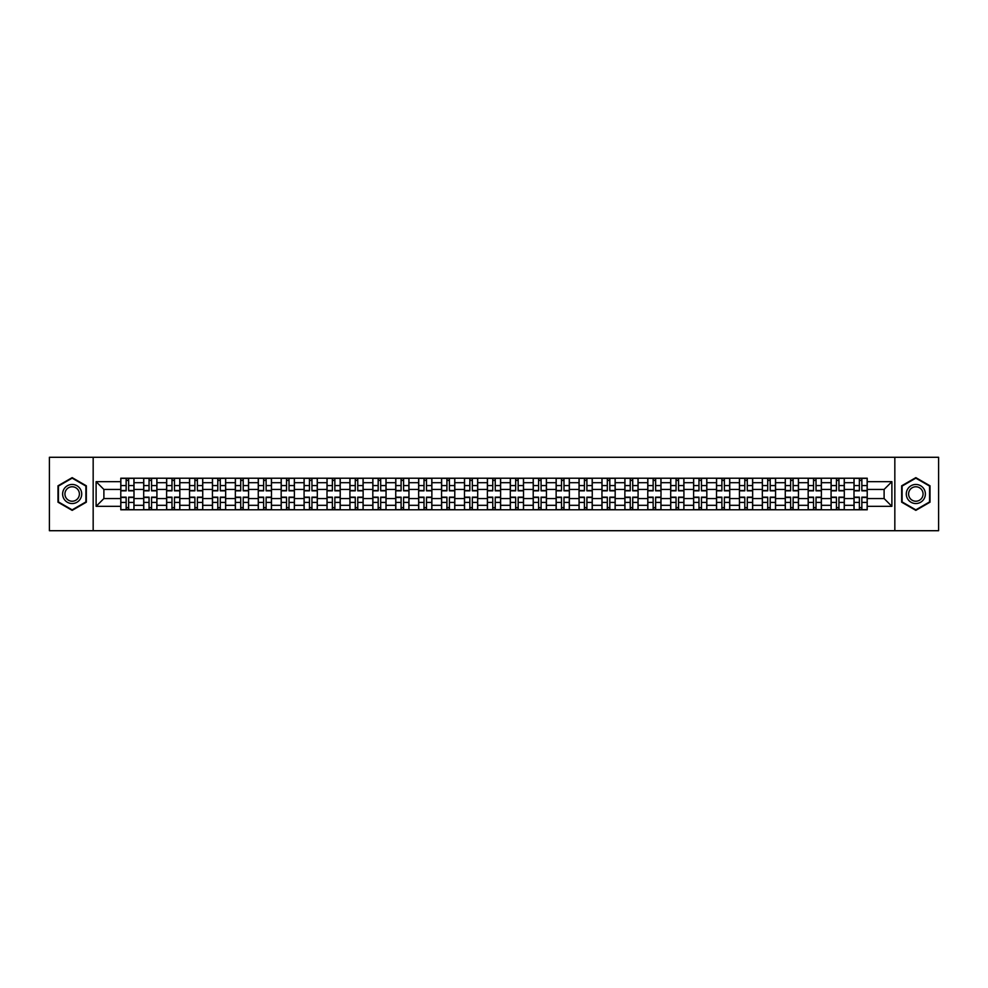 <?xml version="1.0" encoding="UTF-8"?>
<svg xmlns="http://www.w3.org/2000/svg" width="988" height="988" viewBox="0 0 988 988"><rect width="100%" height="100%" fill="white"/><g stroke="black" fill="none" stroke-linecap="round" stroke-linejoin="round"><path stroke-width="1.48" d="M894.832 530.717L938.6 530.717L938.6 457.283L49.4 457.283L49.4 530.717L894.832 530.717L894.832 457.283M143.692 509.783L143.692 482.687L133.998 482.687L133.998 509.783M133.998 482.687L133.998 478.217M143.692 482.687L143.692 478.217M156.919 478.217L156.919 509.783M166.614 509.783L166.614 478.217M179.828 478.217L179.828 509.783M189.523 509.783L189.523 478.217M202.738 478.217L202.738 509.783M212.432 509.783L212.432 478.217M225.659 478.217L225.659 509.783M235.342 509.783L235.342 478.217M248.568 478.217L248.568 509.783M258.263 509.783L258.263 478.217M271.478 478.217L271.478 509.783M281.172 509.783L281.172 478.217M294.387 478.217L294.387 509.783M304.082 509.783L304.082 478.217M317.309 478.217L317.309 509.783M327.003 509.783L327.003 478.217M340.218 478.217L340.218 509.783M349.913 509.783L349.913 478.217M363.127 478.217L363.127 509.783M372.822 509.783L372.822 478.217M386.049 478.217L386.049 509.783M395.743 509.783L395.743 478.217M408.958 478.217L408.958 509.783M418.653 509.783L418.653 478.217M431.867 478.217L431.867 509.783M441.562 509.783L441.562 478.217M454.789 478.217L454.789 509.783M464.484 509.783L464.484 478.217M477.698 478.217L477.698 509.783M487.393 509.783L487.393 478.217M500.607 478.217L500.607 509.783M510.302 509.783L510.302 478.217M523.517 478.217L523.517 509.783M533.211 509.783L533.211 478.217M546.438 478.217L546.438 509.783M556.133 509.783L556.133 478.217M569.347 478.217L569.347 509.783M579.042 509.783L579.042 478.217M592.257 478.217L592.257 509.783M601.951 509.783L601.951 478.217M615.178 478.217L615.178 509.783M624.873 509.783L624.873 478.217M638.087 478.217L638.087 509.783M647.782 509.783L647.782 478.217M660.997 478.217L660.997 509.783M670.691 509.783L670.691 478.217M683.918 478.217L683.918 509.783M693.613 509.783L693.613 478.217M706.828 478.217L706.828 509.783M716.522 509.783L716.522 478.217M729.737 478.217L729.737 509.783M739.432 509.783L739.432 478.217M752.658 478.217L752.658 509.783M762.341 509.783L762.341 478.217M775.568 478.217L775.568 509.783M785.262 509.783L785.262 478.217M798.477 478.217L798.477 509.783M808.172 509.783L808.172 478.217M821.386 478.217L821.386 509.783M831.081 509.783L831.081 478.217M844.308 478.217L844.308 509.783M854.003 509.783L854.003 478.217M854.003 498.557L844.308 498.557M831.081 498.557L821.386 498.557M808.172 498.557L798.477 498.557M785.262 498.557L775.568 498.557M762.341 498.557L752.658 498.557M739.432 498.557L729.737 498.557M716.522 498.557L706.828 498.557M693.613 498.557L683.918 498.557M670.691 498.557L660.997 498.557M647.782 498.557L638.087 498.557M624.873 498.557L615.178 498.557M601.951 498.557L592.257 498.557M579.042 498.557L569.347 498.557M556.133 498.557L546.438 498.557M533.211 498.557L523.517 498.557M510.302 498.557L500.607 498.557M487.393 498.557L477.698 498.557M464.484 498.557L454.789 498.557M441.562 498.557L431.867 498.557M418.653 498.557L408.958 498.557M395.743 498.557L386.049 498.557M372.822 498.557L363.127 498.557M349.913 498.557L340.218 498.557M327.003 498.557L317.309 498.557M304.082 498.557L294.387 498.557M281.172 498.557L271.478 498.557M258.263 498.557L248.568 498.557M235.342 498.557L225.659 498.557M212.432 498.557L202.738 498.557M189.523 498.557L179.828 498.557M166.614 498.557L156.919 498.557M143.692 498.557L133.998 498.557M854.003 489.443L844.308 489.443M831.081 489.443L821.386 489.443M808.172 489.443L798.477 489.443M785.262 489.443L775.568 489.443M762.341 489.443L752.658 489.443M739.432 489.443L729.737 489.443M716.522 489.443L706.828 489.443M693.613 489.443L683.918 489.443M670.691 489.443L660.997 489.443M647.782 489.443L638.087 489.443M624.873 489.443L615.178 489.443M601.951 489.443L592.257 489.443M579.042 489.443L569.347 489.443M556.133 489.443L546.438 489.443M533.211 489.443L523.517 489.443M510.302 489.443L500.607 489.443M487.393 489.443L477.698 489.443M464.484 489.443L454.789 489.443M441.562 489.443L431.867 489.443M418.653 489.443L408.958 489.443M395.743 489.443L386.049 489.443M372.822 489.443L363.127 489.443M349.913 489.443L340.218 489.443M327.003 489.443L317.309 489.443M304.082 489.443L294.387 489.443M281.172 489.443L271.478 489.443M258.263 489.443L248.568 489.443M235.342 489.443L225.659 489.443M212.432 489.443L202.738 489.443M189.523 489.443L179.828 489.443M166.614 489.443L156.919 489.443M143.692 489.443L133.998 489.443M103.888 498.557L120.783 498.557L120.783 489.443L103.888 489.443L103.888 498.557L96.108 506.338L96.108 481.662L120.783 481.662L120.783 489.443M867.217 489.443L867.217 498.557L884.112 498.557L884.112 489.443L867.217 489.443L867.217 478.217L120.783 478.217L120.783 481.662M867.217 481.662L891.892 481.662L891.892 506.338L867.217 506.338L867.217 498.557M120.783 498.557L120.783 509.783L867.217 509.783L867.217 506.338M120.783 506.338L96.108 506.338M93.168 530.717L93.168 457.283M86.339 485.812L72.161 477.636L57.996 485.812L57.996 502.188L72.161 510.364L86.339 502.188L86.339 485.812M930.004 485.812L915.839 477.636L901.661 485.812L901.661 502.188L915.839 510.364L930.004 502.188L930.004 485.812M128.638 507.585L126.143 507.585M126.143 480.415L128.638 480.415M151.559 507.585L149.052 507.585M149.052 480.415L151.559 480.415M174.468 507.585L171.974 507.585M171.974 480.415L174.468 480.415M197.378 507.585L194.883 507.585M194.883 480.415L197.378 480.415M220.287 507.585L217.792 507.585M217.792 480.415L220.287 480.415M243.209 507.585L240.714 507.585M240.714 480.415L243.209 480.415M266.118 507.585L263.623 507.585M263.623 480.415L266.118 480.415M289.027 507.585L286.532 507.585M286.532 480.415L289.027 480.415M311.949 507.585L309.442 507.585M309.442 480.415L311.949 480.415M334.858 507.585L332.363 507.585M332.363 480.415L334.858 480.415M357.767 507.585L355.272 507.585M355.272 480.415L357.767 480.415M380.689 507.585L378.182 507.585M378.182 480.415L380.689 480.415M403.598 507.585L401.103 507.585M401.103 480.415L403.598 480.415M426.507 507.585L424.013 507.585M424.013 480.415L426.507 480.415M449.416 507.585L446.922 507.585M446.922 480.415L449.416 480.415M472.338 507.585L469.843 507.585M469.843 480.415L472.338 480.415M495.247 507.585L492.753 507.585M492.753 480.415L495.247 480.415M518.157 507.585L515.662 507.585M515.662 480.415L518.157 480.415M541.078 507.585L538.584 507.585M538.584 480.415L541.078 480.415M563.987 507.585L561.493 507.585M561.493 480.415L563.987 480.415M586.897 507.585L584.402 507.585M584.402 480.415L586.897 480.415M609.818 507.585L607.311 507.585M607.311 480.415L609.818 480.415M632.728 507.585L630.233 507.585M630.233 480.415L632.728 480.415M655.637 507.585L653.142 507.585M653.142 480.415L655.637 480.415M678.558 507.585L676.051 507.585M676.051 480.415L678.558 480.415M701.468 507.585L698.973 507.585M698.973 480.415L701.468 480.415M724.377 507.585L721.882 507.585M721.882 480.415L724.377 480.415M747.286 507.585L744.791 507.585M744.791 480.415L747.286 480.415M770.208 507.585L767.713 507.585M767.713 480.415L770.208 480.415M793.117 507.585L790.622 507.585M790.622 480.415L793.117 480.415M816.026 507.585L813.532 507.585M813.532 480.415L816.026 480.415M838.948 507.585L836.441 507.585M836.441 480.415L838.948 480.415M861.857 507.585L859.362 507.585M859.362 480.415L861.857 480.415M96.108 481.662L103.888 489.443M884.112 498.557L891.892 506.338M884.112 489.443L891.892 481.662M128.638 490.838L128.638 478.353L133.923 478.353L133.923 490.838L128.638 490.838M126.143 480.267L128.638 480.267M126.143 478.353L120.857 478.353L120.857 490.838L126.143 490.838L126.143 478.353L128.638 478.353M126.143 497.162L126.143 509.647L120.857 509.647L120.857 497.162L126.143 497.162M128.638 507.733L126.143 507.733M128.638 509.647L133.923 509.647L133.923 497.162L128.638 497.162L128.638 509.647L126.143 509.647M151.559 490.838L151.559 478.353L156.845 478.353L156.845 490.838L151.559 490.838M149.052 480.267L151.559 480.267M149.052 478.353L143.766 478.353L143.766 490.838L149.052 490.838L149.052 478.353L151.559 478.353M174.468 490.838L174.468 478.353L179.754 478.353L179.754 490.838L174.468 490.838M171.974 480.267L174.468 480.267M171.974 478.353L166.688 478.353L166.688 490.838L171.974 490.838L171.974 478.353L174.468 478.353M63.899 498.779A9.547 9.547 0 0 0 76.941 502.262A9.547 9.547 0 0 0 80.436 489.221A9.547 9.547 0 0 0 67.394 485.738A9.547 9.547 0 0 0 63.899 498.779M65.912 497.619A7.225 7.225 0 0 0 75.78 500.261A7.225 7.225 0 0 0 78.422 490.381A7.225 7.225 0 0 0 68.555 487.739A7.225 7.225 0 0 0 65.912 497.619M72.161 478.143L85.894 486.071L85.894 501.929L72.161 509.857L58.428 501.929L58.428 486.071L72.161 478.143M907.564 498.779A9.547 9.547 0 0 0 920.606 502.262A9.547 9.547 0 0 0 924.101 489.221A9.547 9.547 0 0 0 911.06 485.738A9.547 9.547 0 0 0 907.564 498.779M909.578 497.619A7.225 7.225 0 0 0 919.445 500.261A7.225 7.225 0 0 0 922.088 490.381A7.225 7.225 0 0 0 912.22 487.739A7.225 7.225 0 0 0 909.578 497.619M915.839 478.143L929.572 486.071L929.572 501.929L915.839 509.857L902.106 501.929L902.106 486.071L915.839 478.143M149.052 497.162L149.052 509.647L143.766 509.647L143.766 497.162L149.052 497.162M151.559 507.733L149.052 507.733M151.559 509.647L156.845 509.647L156.845 497.162L151.559 497.162L151.559 509.647L149.052 509.647M171.974 497.162L171.974 509.647L166.688 509.647L166.688 497.162L171.974 497.162M174.468 507.733L171.974 507.733M174.468 509.647L179.754 509.647L179.754 497.162L174.468 497.162L174.468 509.647L171.974 509.647M197.378 490.838L197.378 478.353L202.663 478.353L202.663 490.838L197.378 490.838M194.883 480.267L197.378 480.267M194.883 478.353L189.597 478.353L189.597 490.838L194.883 490.838L194.883 478.353L197.378 478.353M220.287 490.838L220.287 478.353L225.585 478.353L225.585 490.838L220.287 490.838M217.792 480.267L220.287 480.267M217.792 478.353L212.506 478.353L212.506 490.838L217.792 490.838L217.792 478.353L220.287 478.353M243.209 490.838L243.209 478.353L248.494 478.353L248.494 490.838L243.209 490.838M240.714 480.267L243.209 480.267M240.714 478.353L235.416 478.353L235.416 490.838L240.714 490.838L240.714 478.353L243.209 478.353M194.883 497.162L194.883 509.647L189.597 509.647L189.597 497.162L194.883 497.162M197.378 507.733L194.883 507.733M197.378 509.647L202.663 509.647L202.663 497.162L197.378 497.162L197.378 509.647L194.883 509.647M217.792 497.162L217.792 509.647L212.506 509.647L212.506 497.162L217.792 497.162M220.287 507.733L217.792 507.733M220.287 509.647L225.585 509.647L225.585 497.162L220.287 497.162L220.287 509.647L217.792 509.647M240.714 497.162L240.714 509.647L235.416 509.647L235.416 497.162L240.714 497.162M243.209 507.733L240.714 507.733M243.209 509.647L248.494 509.647L248.494 497.162L243.209 497.162L243.209 509.647L240.714 509.647M266.118 490.838L266.118 478.353L271.404 478.353L271.404 490.838L266.118 490.838M263.623 480.267L266.118 480.267M263.623 478.353L258.337 478.353L258.337 490.838L263.623 490.838L263.623 478.353L266.118 478.353M263.623 497.162L263.623 509.647L258.337 509.647L258.337 497.162L263.623 497.162M266.118 507.733L263.623 507.733M266.118 509.647L271.404 509.647L271.404 497.162L266.118 497.162L266.118 509.647L263.623 509.647M289.027 490.838L289.027 478.353L294.325 478.353L294.325 490.838L289.027 490.838M286.532 480.267L289.027 480.267M286.532 478.353L281.247 478.353L281.247 490.838L286.532 490.838L286.532 478.353L289.027 478.353M286.532 497.162L286.532 509.647L281.247 509.647L281.247 497.162L286.532 497.162M289.027 507.733L286.532 507.733M289.027 509.647L294.325 509.647L294.325 497.162L289.027 497.162L289.027 509.647L286.532 509.647M311.949 490.838L311.949 478.353L317.234 478.353L317.234 490.838L311.949 490.838M309.442 480.267L311.949 480.267M309.442 478.353L304.156 478.353L304.156 490.838L309.442 490.838L309.442 478.353L311.949 478.353M309.442 497.162L309.442 509.647L304.156 509.647L304.156 497.162L309.442 497.162M311.949 507.733L309.442 507.733M311.949 509.647L317.234 509.647L317.234 497.162L311.949 497.162L311.949 509.647L309.442 509.647M334.858 490.838L334.858 478.353L340.144 478.353L340.144 490.838L334.858 490.838M332.363 480.267L334.858 480.267M332.363 478.353L327.077 478.353L327.077 490.838L332.363 490.838L332.363 478.353L334.858 478.353M332.363 497.162L332.363 509.647L327.077 509.647L327.077 497.162L332.363 497.162M334.858 507.733L332.363 507.733M334.858 509.647L340.144 509.647L340.144 497.162L334.858 497.162L334.858 509.647L332.363 509.647M357.767 490.838L357.767 478.353L363.053 478.353L363.053 490.838L357.767 490.838M355.272 480.267L357.767 480.267M355.272 478.353L349.987 478.353L349.987 490.838L355.272 490.838L355.272 478.353L357.767 478.353M355.272 497.162L355.272 509.647L349.987 509.647L349.987 497.162L355.272 497.162M357.767 507.733L355.272 507.733M357.767 509.647L363.053 509.647L363.053 497.162L357.767 497.162L357.767 509.647L355.272 509.647M380.689 490.838L380.689 478.353L385.975 478.353L385.975 490.838L380.689 490.838M378.182 480.267L380.689 480.267M378.182 478.353L372.896 478.353L372.896 490.838L378.182 490.838L378.182 478.353L380.689 478.353M378.182 497.162L378.182 509.647L372.896 509.647L372.896 497.162L378.182 497.162M380.689 507.733L378.182 507.733M380.689 509.647L385.975 509.647L385.975 497.162L380.689 497.162L380.689 509.647L378.182 509.647M403.598 490.838L403.598 478.353L408.884 478.353L408.884 490.838L403.598 490.838M401.103 480.267L403.598 480.267M401.103 478.353L395.818 478.353L395.818 490.838L401.103 490.838L401.103 478.353L403.598 478.353M401.103 497.162L401.103 509.647L395.818 509.647L395.818 497.162L401.103 497.162M403.598 507.733L401.103 507.733M403.598 509.647L408.884 509.647L408.884 497.162L403.598 497.162L403.598 509.647L401.103 509.647M426.507 490.838L426.507 478.353L431.793 478.353L431.793 490.838L426.507 490.838M424.013 480.267L426.507 480.267M424.013 478.353L418.727 478.353L418.727 490.838L424.013 490.838L424.013 478.353L426.507 478.353M424.013 497.162L424.013 509.647L418.727 509.647L418.727 497.162L424.013 497.162M426.507 507.733L424.013 507.733M426.507 509.647L431.793 509.647L431.793 497.162L426.507 497.162L426.507 509.647L424.013 509.647M449.416 490.838L449.416 478.353L454.715 478.353L454.715 490.838L449.416 490.838M446.922 480.267L449.416 480.267M446.922 478.353L441.636 478.353L441.636 490.838L446.922 490.838L446.922 478.353L449.416 478.353M446.922 497.162L446.922 509.647L441.636 509.647L441.636 497.162L446.922 497.162M449.416 507.733L446.922 507.733M449.416 509.647L454.715 509.647L454.715 497.162L449.416 497.162L449.416 509.647L446.922 509.647M472.338 490.838L472.338 478.353L477.624 478.353L477.624 490.838L472.338 490.838M469.843 480.267L472.338 480.267M469.843 478.353L464.545 478.353L464.545 490.838L469.843 490.838L469.843 478.353L472.338 478.353M469.843 497.162L469.843 509.647L464.545 509.647L464.545 497.162L469.843 497.162M472.338 507.733L469.843 507.733M472.338 509.647L477.624 509.647L477.624 497.162L472.338 497.162L472.338 509.647L469.843 509.647M495.247 490.838L495.247 478.353L500.533 478.353L500.533 490.838L495.247 490.838M492.753 480.267L495.247 480.267M492.753 478.353L487.467 478.353L487.467 490.838L492.753 490.838L492.753 478.353L495.247 478.353M492.753 497.162L492.753 509.647L487.467 509.647L487.467 497.162L492.753 497.162M495.247 507.733L492.753 507.733M495.247 509.647L500.533 509.647L500.533 497.162L495.247 497.162L495.247 509.647L492.753 509.647M518.157 490.838L518.157 478.353L523.455 478.353L523.455 490.838L518.157 490.838M515.662 480.267L518.157 480.267M515.662 478.353L510.376 478.353L510.376 490.838L515.662 490.838L515.662 478.353L518.157 478.353M515.662 497.162L515.662 509.647L510.376 509.647L510.376 497.162L515.662 497.162M518.157 507.733L515.662 507.733M518.157 509.647L523.455 509.647L523.455 497.162L518.157 497.162L518.157 509.647L515.662 509.647M541.078 490.838L541.078 478.353L546.364 478.353L546.364 490.838L541.078 490.838M538.584 480.267L541.078 480.267M538.584 478.353L533.285 478.353L533.285 490.838L538.584 490.838L538.584 478.353L541.078 478.353M538.584 497.162L538.584 509.647L533.285 509.647L533.285 497.162L538.584 497.162M541.078 507.733L538.584 507.733M541.078 509.647L546.364 509.647L546.364 497.162L541.078 497.162L541.078 509.647L538.584 509.647M563.987 490.838L563.987 478.353L569.273 478.353L569.273 490.838L563.987 490.838M561.493 480.267L563.987 480.267M561.493 478.353L556.207 478.353L556.207 490.838L561.493 490.838L561.493 478.353L563.987 478.353M561.493 497.162L561.493 509.647L556.207 509.647L556.207 497.162L561.493 497.162M563.987 507.733L561.493 507.733M563.987 509.647L569.273 509.647L569.273 497.162L563.987 497.162L563.987 509.647L561.493 509.647M586.897 490.838L586.897 478.353L592.183 478.353L592.183 490.838L586.897 490.838M584.402 480.267L586.897 480.267M584.402 478.353L579.116 478.353L579.116 490.838L584.402 490.838L584.402 478.353L586.897 478.353M584.402 497.162L584.402 509.647L579.116 509.647L579.116 497.162L584.402 497.162M586.897 507.733L584.402 507.733M586.897 509.647L592.183 509.647L592.183 497.162L586.897 497.162L586.897 509.647L584.402 509.647M609.818 490.838L609.818 478.353L615.104 478.353L615.104 490.838L609.818 490.838M607.311 480.267L609.818 480.267M607.311 478.353L602.025 478.353L602.025 490.838L607.311 490.838L607.311 478.353L609.818 478.353M607.311 497.162L607.311 509.647L602.025 509.647L602.025 497.162L607.311 497.162M609.818 507.733L607.311 507.733M609.818 509.647L615.104 509.647L615.104 497.162L609.818 497.162L609.818 509.647L607.311 509.647M632.728 490.838L632.728 478.353L638.013 478.353L638.013 490.838L632.728 490.838M630.233 480.267L632.728 480.267M630.233 478.353L624.947 478.353L624.947 490.838L630.233 490.838L630.233 478.353L632.728 478.353M630.233 497.162L630.233 509.647L624.947 509.647L624.947 497.162L630.233 497.162M632.728 507.733L630.233 507.733M632.728 509.647L638.013 509.647L638.013 497.162L632.728 497.162L632.728 509.647L630.233 509.647M655.637 490.838L655.637 478.353L660.923 478.353L660.923 490.838L655.637 490.838M653.142 480.267L655.637 480.267M653.142 478.353L647.856 478.353L647.856 490.838L653.142 490.838L653.142 478.353L655.637 478.353M653.142 497.162L653.142 509.647L647.856 509.647L647.856 497.162L653.142 497.162M655.637 507.733L653.142 507.733M655.637 509.647L660.923 509.647L660.923 497.162L655.637 497.162L655.637 509.647L653.142 509.647M678.558 490.838L678.558 478.353L683.844 478.353L683.844 490.838L678.558 490.838M676.051 480.267L678.558 480.267M676.051 478.353L670.766 478.353L670.766 490.838L676.051 490.838L676.051 478.353L678.558 478.353M676.051 497.162L676.051 509.647L670.766 509.647L670.766 497.162L676.051 497.162M678.558 507.733L676.051 507.733M678.558 509.647L683.844 509.647L683.844 497.162L678.558 497.162L678.558 509.647L676.051 509.647M701.468 490.838L701.468 478.353L706.753 478.353L706.753 490.838L701.468 490.838M698.973 480.267L701.468 480.267M698.973 478.353L693.675 478.353L693.675 490.838L698.973 490.838L698.973 478.353L701.468 478.353M698.973 497.162L698.973 509.647L693.675 509.647L693.675 497.162L698.973 497.162M701.468 507.733L698.973 507.733M701.468 509.647L706.753 509.647L706.753 497.162L701.468 497.162L701.468 509.647L698.973 509.647M724.377 490.838L724.377 478.353L729.663 478.353L729.663 490.838L724.377 490.838M721.882 480.267L724.377 480.267M721.882 478.353L716.596 478.353L716.596 490.838L721.882 490.838L721.882 478.353L724.377 478.353M721.882 497.162L721.882 509.647L716.596 509.647L716.596 497.162L721.882 497.162M724.377 507.733L721.882 507.733M724.377 509.647L729.663 509.647L729.663 497.162L724.377 497.162L724.377 509.647L721.882 509.647M747.286 490.838L747.286 478.353L752.584 478.353L752.584 490.838L747.286 490.838M744.791 480.267L747.286 480.267M744.791 478.353L739.506 478.353L739.506 490.838L744.791 490.838L744.791 478.353L747.286 478.353M744.791 497.162L744.791 509.647L739.506 509.647L739.506 497.162L744.791 497.162M747.286 507.733L744.791 507.733M747.286 509.647L752.584 509.647L752.584 497.162L747.286 497.162L747.286 509.647L744.791 509.647M770.208 490.838L770.208 478.353L775.494 478.353L775.494 490.838L770.208 490.838M767.713 480.267L770.208 480.267M767.713 478.353L762.415 478.353L762.415 490.838L767.713 490.838L767.713 478.353L770.208 478.353M767.713 497.162L767.713 509.647L762.415 509.647L762.415 497.162L767.713 497.162M770.208 507.733L767.713 507.733M770.208 509.647L775.494 509.647L775.494 497.162L770.208 497.162L770.208 509.647L767.713 509.647M793.117 490.838L793.117 478.353L798.403 478.353L798.403 490.838L793.117 490.838M790.622 480.267L793.117 480.267M790.622 478.353L785.337 478.353L785.337 490.838L790.622 490.838L790.622 478.353L793.117 478.353M790.622 497.162L790.622 509.647L785.337 509.647L785.337 497.162L790.622 497.162M793.117 507.733L790.622 507.733M793.117 509.647L798.403 509.647L798.403 497.162L793.117 497.162L793.117 509.647L790.622 509.647M816.026 490.838L816.026 478.353L821.312 478.353L821.312 490.838L816.026 490.838M813.532 480.267L816.026 480.267M813.532 478.353L808.246 478.353L808.246 490.838L813.532 490.838L813.532 478.353L816.026 478.353M813.532 497.162L813.532 509.647L808.246 509.647L808.246 497.162L813.532 497.162M816.026 507.733L813.532 507.733M816.026 509.647L821.312 509.647L821.312 497.162L816.026 497.162L816.026 509.647L813.532 509.647M838.948 490.838L838.948 478.353L844.234 478.353L844.234 490.838L838.948 490.838M836.441 480.267L838.948 480.267M836.441 478.353L831.155 478.353L831.155 490.838L836.441 490.838L836.441 478.353L838.948 478.353M836.441 497.162L836.441 509.647L831.155 509.647L831.155 497.162L836.441 497.162M838.948 507.733L836.441 507.733M838.948 509.647L844.234 509.647L844.234 497.162L838.948 497.162L838.948 509.647L836.441 509.647M861.857 490.838L861.857 478.353L867.143 478.353L867.143 490.838L861.857 490.838M859.362 480.267L861.857 480.267M859.362 478.353L854.077 478.353L854.077 490.838L859.362 490.838L859.362 478.353L861.857 478.353M859.362 497.162L859.362 509.647L854.077 509.647L854.077 497.162L859.362 497.162M861.857 507.733L859.362 507.733M861.857 509.647L867.143 509.647L867.143 497.162L861.857 497.162L861.857 509.647L859.362 509.647M831.081 482.687L821.386 482.687M808.172 482.687L798.477 482.687M785.262 482.687L775.568 482.687M762.341 482.687L752.658 482.687M739.432 482.687L729.737 482.687M716.522 482.687L706.828 482.687M693.613 482.687L683.918 482.687M670.691 482.687L660.997 482.687M647.782 482.687L638.087 482.687M624.873 482.687L615.178 482.687M601.951 482.687L592.257 482.687M579.042 482.687L569.347 482.687M556.133 482.687L546.438 482.687M533.211 482.687L523.517 482.687M510.302 482.687L500.607 482.687M487.393 482.687L477.698 482.687M464.484 482.687L454.789 482.687M441.562 482.687L431.867 482.687M418.653 482.687L408.958 482.687M395.743 482.687L386.049 482.687M372.822 482.687L363.127 482.687M349.913 482.687L340.218 482.687M327.003 482.687L317.309 482.687M304.082 482.687L294.387 482.687M281.172 482.687L271.478 482.687M258.263 482.687L248.568 482.687M235.342 482.687L225.659 482.687M212.432 482.687L202.738 482.687M189.523 482.687L179.828 482.687M166.614 482.687L156.919 482.687M854.003 482.687L844.308 482.687M831.081 505.313L821.386 505.313M808.172 505.313L798.477 505.313M785.262 505.313L775.568 505.313M762.341 505.313L752.658 505.313M739.432 505.313L729.737 505.313M716.522 505.313L706.828 505.313M693.613 505.313L683.918 505.313M670.691 505.313L660.997 505.313M647.782 505.313L638.087 505.313M624.873 505.313L615.178 505.313M601.951 505.313L592.257 505.313M579.042 505.313L569.347 505.313M556.133 505.313L546.438 505.313M533.211 505.313L523.517 505.313M510.302 505.313L500.607 505.313M487.393 505.313L477.698 505.313M464.484 505.313L454.789 505.313M441.562 505.313L431.867 505.313M418.653 505.313L408.958 505.313M395.743 505.313L386.049 505.313M372.822 505.313L363.127 505.313M349.913 505.313L340.218 505.313M327.003 505.313L317.309 505.313M304.082 505.313L294.387 505.313M281.172 505.313L271.478 505.313M258.263 505.313L248.568 505.313M235.342 505.313L225.659 505.313M212.432 505.313L202.738 505.313M189.523 505.313L179.828 505.313M166.614 505.313L156.919 505.313M143.692 505.313L133.998 505.313M854.003 505.313L844.308 505.313M128.638 490.53L133.923 490.53M128.638 485.577L133.923 485.577M120.857 490.53L126.143 490.53M120.857 485.577L126.143 485.577M126.143 497.47L120.857 497.47M126.143 502.423L120.857 502.423M133.923 497.47L128.638 497.47M133.923 502.423L128.638 502.423M151.559 490.53L156.845 490.53M151.559 485.577L156.845 485.577M143.766 490.53L149.052 490.53M143.766 485.577L149.052 485.577M174.468 490.53L179.754 490.53M174.468 485.577L179.754 485.577M166.688 490.53L171.974 490.53M166.688 485.577L171.974 485.577M149.052 497.47L143.766 497.47M149.052 502.423L143.766 502.423M156.845 497.47L151.559 497.47M156.845 502.423L151.559 502.423M171.974 497.47L166.688 497.47M171.974 502.423L166.688 502.423M179.754 497.47L174.468 497.47M179.754 502.423L174.468 502.423M197.378 490.53L202.663 490.53M197.378 485.577L202.663 485.577M189.597 490.53L194.883 490.53M189.597 485.577L194.883 485.577M220.287 490.53L225.585 490.53M220.287 485.577L225.585 485.577M212.506 490.53L217.792 490.53M212.506 485.577L217.792 485.577M243.209 490.53L248.494 490.53M243.209 485.577L248.494 485.577M235.416 490.53L240.714 490.53M235.416 485.577L240.714 485.577M194.883 497.47L189.597 497.47M194.883 502.423L189.597 502.423M202.663 497.47L197.378 497.47M202.663 502.423L197.378 502.423M217.792 497.47L212.506 497.47M217.792 502.423L212.506 502.423M225.585 497.47L220.287 497.47M225.585 502.423L220.287 502.423M240.714 497.47L235.416 497.47M240.714 502.423L235.416 502.423M248.494 497.47L243.209 497.47M248.494 502.423L243.209 502.423M266.118 490.53L271.404 490.53M266.118 485.577L271.404 485.577M258.337 490.53L263.623 490.53M258.337 485.577L263.623 485.577M263.623 497.47L258.337 497.47M263.623 502.423L258.337 502.423M271.404 497.47L266.118 497.47M271.404 502.423L266.118 502.423M289.027 490.53L294.325 490.53M289.027 485.577L294.325 485.577M281.247 490.53L286.532 490.53M281.247 485.577L286.532 485.577M286.532 497.47L281.247 497.47M286.532 502.423L281.247 502.423M294.325 497.47L289.027 497.47M294.325 502.423L289.027 502.423M311.949 490.53L317.234 490.53M311.949 485.577L317.234 485.577M304.156 490.53L309.442 490.53M304.156 485.577L309.442 485.577M309.442 497.47L304.156 497.47M309.442 502.423L304.156 502.423M317.234 497.47L311.949 497.47M317.234 502.423L311.949 502.423M334.858 490.53L340.144 490.53M334.858 485.577L340.144 485.577M327.077 490.53L332.363 490.53M327.077 485.577L332.363 485.577M332.363 497.47L327.077 497.47M332.363 502.423L327.077 502.423M340.144 497.47L334.858 497.47M340.144 502.423L334.858 502.423M357.767 490.53L363.053 490.53M357.767 485.577L363.053 485.577M349.987 490.53L355.272 490.53M349.987 485.577L355.272 485.577M355.272 497.47L349.987 497.47M355.272 502.423L349.987 502.423M363.053 497.47L357.767 497.47M363.053 502.423L357.767 502.423M380.689 490.53L385.975 490.53M380.689 485.577L385.975 485.577M372.896 490.53L378.182 490.53M372.896 485.577L378.182 485.577M378.182 497.47L372.896 497.47M378.182 502.423L372.896 502.423M385.975 497.47L380.689 497.47M385.975 502.423L380.689 502.423M403.598 490.53L408.884 490.53M403.598 485.577L408.884 485.577M395.818 490.53L401.103 490.53M395.818 485.577L401.103 485.577M401.103 497.47L395.818 497.47M401.103 502.423L395.818 502.423M408.884 497.47L403.598 497.47M408.884 502.423L403.598 502.423M426.507 490.53L431.793 490.53M426.507 485.577L431.793 485.577M418.727 490.53L424.013 490.53M418.727 485.577L424.013 485.577M424.013 497.47L418.727 497.47M424.013 502.423L418.727 502.423M431.793 497.47L426.507 497.47M431.793 502.423L426.507 502.423M449.416 490.53L454.715 490.53M449.416 485.577L454.715 485.577M441.636 490.53L446.922 490.53M441.636 485.577L446.922 485.577M446.922 497.47L441.636 497.47M446.922 502.423L441.636 502.423M454.715 497.47L449.416 497.47M454.715 502.423L449.416 502.423M472.338 490.53L477.624 490.53M472.338 485.577L477.624 485.577M464.545 490.53L469.843 490.53M464.545 485.577L469.843 485.577M469.843 497.47L464.545 497.47M469.843 502.423L464.545 502.423M477.624 497.47L472.338 497.47M477.624 502.423L472.338 502.423M495.247 490.53L500.533 490.53M495.247 485.577L500.533 485.577M487.467 490.53L492.753 490.53M487.467 485.577L492.753 485.577M492.753 497.47L487.467 497.47M492.753 502.423L487.467 502.423M500.533 497.47L495.247 497.47M500.533 502.423L495.247 502.423M518.157 490.53L523.455 490.53M518.157 485.577L523.455 485.577M510.376 490.53L515.662 490.53M510.376 485.577L515.662 485.577M515.662 497.47L510.376 497.47M515.662 502.423L510.376 502.423M523.455 497.47L518.157 497.47M523.455 502.423L518.157 502.423M541.078 490.53L546.364 490.53M541.078 485.577L546.364 485.577M533.285 490.53L538.584 490.53M533.285 485.577L538.584 485.577M538.584 497.47L533.285 497.47M538.584 502.423L533.285 502.423M546.364 497.47L541.078 497.47M546.364 502.423L541.078 502.423M563.987 490.53L569.273 490.53M563.987 485.577L569.273 485.577M556.207 490.53L561.493 490.53M556.207 485.577L561.493 485.577M561.493 497.47L556.207 497.47M561.493 502.423L556.207 502.423M569.273 497.47L563.987 497.47M569.273 502.423L563.987 502.423M586.897 490.53L592.183 490.53M586.897 485.577L592.183 485.577M579.116 490.53L584.402 490.53M579.116 485.577L584.402 485.577M584.402 497.47L579.116 497.47M584.402 502.423L579.116 502.423M592.183 497.47L586.897 497.47M592.183 502.423L586.897 502.423M609.818 490.53L615.104 490.53M609.818 485.577L615.104 485.577M602.025 490.53L607.311 490.53M602.025 485.577L607.311 485.577M607.311 497.47L602.025 497.47M607.311 502.423L602.025 502.423M615.104 497.47L609.818 497.47M615.104 502.423L609.818 502.423M632.728 490.53L638.013 490.53M632.728 485.577L638.013 485.577M624.947 490.53L630.233 490.53M624.947 485.577L630.233 485.577M630.233 497.47L624.947 497.47M630.233 502.423L624.947 502.423M638.013 497.47L632.728 497.47M638.013 502.423L632.728 502.423M655.637 490.53L660.923 490.53M655.637 485.577L660.923 485.577M647.856 490.53L653.142 490.53M647.856 485.577L653.142 485.577M653.142 497.47L647.856 497.47M653.142 502.423L647.856 502.423M660.923 497.47L655.637 497.47M660.923 502.423L655.637 502.423M678.558 490.53L683.844 490.53M678.558 485.577L683.844 485.577M670.766 490.53L676.051 490.53M670.766 485.577L676.051 485.577M676.051 497.47L670.766 497.47M676.051 502.423L670.766 502.423M683.844 497.47L678.558 497.47M683.844 502.423L678.558 502.423M701.468 490.53L706.753 490.53M701.468 485.577L706.753 485.577M693.675 490.53L698.973 490.53M693.675 485.577L698.973 485.577M698.973 497.47L693.675 497.47M698.973 502.423L693.675 502.423M706.753 497.47L701.468 497.47M706.753 502.423L701.468 502.423M724.377 490.53L729.663 490.53M724.377 485.577L729.663 485.577M716.596 490.53L721.882 490.53M716.596 485.577L721.882 485.577M721.882 497.47L716.596 497.47M721.882 502.423L716.596 502.423M729.663 497.47L724.377 497.47M729.663 502.423L724.377 502.423M747.286 490.53L752.584 490.53M747.286 485.577L752.584 485.577M739.506 490.53L744.791 490.53M739.506 485.577L744.791 485.577M744.791 497.47L739.506 497.47M744.791 502.423L739.506 502.423M752.584 497.47L747.286 497.47M752.584 502.423L747.286 502.423M770.208 490.53L775.494 490.53M770.208 485.577L775.494 485.577M762.415 490.53L767.713 490.53M762.415 485.577L767.713 485.577M767.713 497.47L762.415 497.47M767.713 502.423L762.415 502.423M775.494 497.47L770.208 497.47M775.494 502.423L770.208 502.423M793.117 490.53L798.403 490.53M793.117 485.577L798.403 485.577M785.337 490.53L790.622 490.53M785.337 485.577L790.622 485.577M790.622 497.47L785.337 497.47M790.622 502.423L785.337 502.423M798.403 497.47L793.117 497.47M798.403 502.423L793.117 502.423M816.026 490.53L821.312 490.53M816.026 485.577L821.312 485.577M808.246 490.53L813.532 490.53M808.246 485.577L813.532 485.577M813.532 497.47L808.246 497.47M813.532 502.423L808.246 502.423M821.312 497.47L816.026 497.47M821.312 502.423L816.026 502.423M838.948 490.53L844.234 490.53M838.948 485.577L844.234 485.577M831.155 490.53L836.441 490.53M831.155 485.577L836.441 485.577M836.441 497.47L831.155 497.47M836.441 502.423L831.155 502.423M844.234 497.47L838.948 497.47M844.234 502.423L838.948 502.423M861.857 490.53L867.143 490.53M861.857 485.577L867.143 485.577M854.077 490.53L859.362 490.53M854.077 485.577L859.362 485.577M859.362 497.47L854.077 497.47M859.362 502.423L854.077 502.423M867.143 497.47L861.857 497.47M867.143 502.423L861.857 502.423"/></g></svg>

